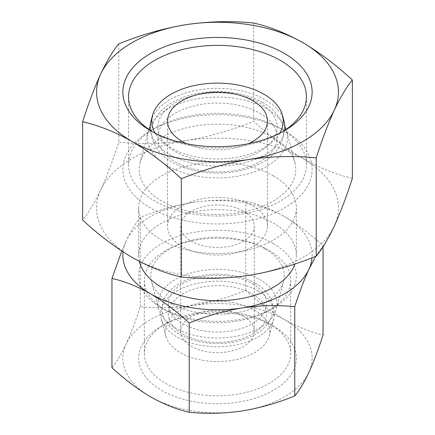 <?xml version="1.0" encoding="UTF-8"?>
<svg xmlns="http://www.w3.org/2000/svg" width="435" height="435" viewBox="0 0 435 435"><rect width="100%" height="100%" fill="white"/><g stroke="black" fill="none" stroke-linecap="round" stroke-linejoin="round"><path stroke-width="0.33" stroke-dasharray="2.17 1.63" d="M111.953 367.64C116.575 362.094 121.283 354.242 126.096 344.074C130.913 333.504 135.628 321.046 140.233 306.702C157.47 308.442 175.06 308.024 193.009 305.441C210.991 302.472 228.582 297.448 245.78 290.373C258.336 302.021 271.212 311.759 284.414 319.578A94.629 54.636 180 0 1 308.904 372.355A94.629 54.636 180 0 1 241.99 410.983A94.629 54.636 180 0 1 150.586 396.845A94.629 54.636 180 0 1 126.096 344.074A94.629 54.636 180 0 1 193.009 305.441A94.629 54.636 180 0 1 284.414 319.578C297.616 326.995 310.492 332.133 323.047 334.983M315.707 256.362L323.047 245.764C310.492 234.117 297.611 224.384 284.414 216.559A94.629 54.636 180 0 1 312.02 257.808M123.045 251.849A94.629 54.636 180 0 1 126.096 241.05L121.784 251.028M193.009 202.422A94.629 54.636 180 0 1 284.414 216.559C271.212 209.143 258.33 204.01 245.78 201.155C228.549 199.415 210.959 199.839 193.009 202.422C175.022 205.391 157.432 210.409 140.233 217.484C135.617 223.024 130.902 230.882 126.096 241.05A94.629 54.636 180 0 1 193.009 202.422M352.366 178.296C336.32 174.652 319.866 168.089 302.999 158.612A120.914 69.812 180 0 1 334.297 226.042A120.914 69.812 180 0 1 248.793 275.404A120.914 69.812 180 0 1 132.001 257.335A120.914 69.812 180 0 1 100.702 189.905C94.547 202.938 88.522 212.976 82.634 220.018M302.999 158.612C286.127 148.607 269.673 136.171 253.638 121.294C231.616 130.331 209.137 136.748 186.207 140.543A120.914 69.812 180 0 1 302.999 158.612M282.342 131.87A88.941 51.346 180 0 1 280.39 133.034A88.941 51.346 180 0 1 154.61 133.034A88.941 51.346 180 0 1 152.658 131.87M284.414 130.712L280.39 128.385A88.941 51.346 180 0 1 306.441 164.696A88.941 51.346 180 0 1 217.5 216.043A88.941 51.346 180 0 1 128.559 164.696A88.941 51.346 180 0 1 154.61 128.385A88.941 51.346 180 0 1 280.39 128.385L284.414 130.712A94.629 54.636 180 0 1 284.414 207.974A94.629 54.636 180 0 1 150.586 207.974A94.629 54.636 180 0 1 150.586 130.712A94.629 54.636 180 0 1 284.414 130.712L280.39 133.034M272.859 137.384A78.284 45.197 180 0 1 294.897 162.549A78.284 45.197 180 0 1 217.5 214.542A78.284 45.197 180 0 1 140.103 162.549A78.284 45.197 180 0 1 193.075 126.4A78.284 45.197 180 0 1 272.859 137.384M150.195 126.406A70.002 40.417 180 0 1 266.998 108.935A70.002 40.417 180 0 1 284.805 126.406M286.083 129.418A70.002 40.417 180 0 1 286.703 131.441A70.002 40.417 180 0 1 217.5 177.926A70.002 40.417 180 0 1 148.297 131.441A70.002 40.417 180 0 1 148.917 129.418M259.695 113.154A59.671 34.452 180 0 1 232.942 170.792A59.671 34.452 180 0 1 159.862 128.597A59.671 34.452 180 0 1 259.695 113.154M259.695 102.85A59.671 34.452 180 0 1 232.942 160.488A59.671 34.452 180 0 1 159.862 118.298A59.671 34.452 180 0 1 259.695 102.85M150.945 121.37A67.316 38.867 180 0 1 196.5 90.284A67.316 38.867 180 0 1 265.1 99.729A67.316 38.867 180 0 1 284.055 121.37M284.588 130.435A67.316 38.867 180 0 1 217.5 166.078A67.316 38.867 180 0 1 150.412 130.435M279.738 133.23A65.712 37.937 180 0 1 217.5 158.992A65.712 37.937 180 0 1 155.262 133.23M248.352 143.724A49.943 28.835 180 0 1 186.648 143.724M252.817 205.826A49.943 28.835 180 0 1 267.443 226.216A49.943 28.835 180 0 1 217.5 255.051A49.943 28.835 180 0 1 167.557 226.216A49.943 28.835 180 0 1 198.387 199.578A49.943 28.835 180 0 1 252.817 205.826M243.524 211.192A36.801 21.244 180 0 1 254.301 226.216A36.801 21.244 180 0 1 217.5 247.466A36.801 21.244 180 0 1 180.699 226.216A36.801 21.244 180 0 1 203.417 206.587A36.801 21.244 180 0 1 243.524 211.192M243.524 316.359A36.801 21.244 180 0 1 254.301 331.383A36.801 21.244 180 0 1 217.5 352.633A36.801 21.244 180 0 1 180.699 331.383A36.801 21.244 180 0 1 203.417 311.754A36.801 21.244 180 0 1 243.524 316.359M254.464 310.041A52.276 30.184 180 0 1 269.183 335.918A52.276 30.184 180 0 1 217.5 361.567A52.276 30.184 180 0 1 165.817 335.918A52.276 30.184 180 0 1 193.912 304.446A52.276 30.184 180 0 1 254.464 310.041M257.667 290.808A56.806 32.794 180 0 1 273.658 318.926A56.806 32.794 180 0 1 217.5 346.793A56.806 32.794 180 0 1 161.341 318.926A56.806 32.794 180 0 1 191.868 284.729A56.806 32.794 180 0 1 257.667 290.808M252.256 293.929A49.155 28.378 180 0 1 230.224 341.41A49.155 28.378 180 0 1 170.02 306.653A49.155 28.378 180 0 1 252.256 293.929M252.256 283.631A49.155 28.378 180 0 1 230.224 331.106A49.155 28.378 180 0 1 170.02 296.349A49.155 28.378 180 0 1 252.256 283.631M259.565 279.411A59.486 34.343 180 0 1 276.312 308.855A59.486 34.343 180 0 1 217.5 338.038A59.486 34.343 180 0 1 158.688 308.855A59.486 34.343 180 0 1 190.66 273.044A59.486 34.343 180 0 1 259.565 279.411M264.697 248.548A66.751 38.536 180 0 1 283.489 281.586A66.751 38.536 180 0 1 217.5 314.331A66.751 38.536 180 0 1 151.51 281.586A66.751 38.536 180 0 1 187.382 241.403A66.751 38.536 180 0 1 264.697 248.548M273.262 243.6A78.86 45.528 180 0 1 273.262 307.991A78.86 45.528 180 0 1 161.738 307.991A78.86 45.528 180 0 1 161.738 243.6A78.86 45.528 180 0 1 273.262 243.6M269.238 250.571A73.167 42.244 180 0 1 290.667 280.444A73.167 42.244 180 0 1 269.238 310.313A73.167 42.244 180 0 1 165.762 310.313A73.167 42.244 180 0 1 144.333 280.444A73.167 42.244 180 0 1 189.502 241.414A73.167 42.244 180 0 1 269.238 250.571M269.238 323.694L269.238 323.694A73.167 42.244 180 0 1 290.667 353.563A73.167 42.244 180 0 1 217.5 395.806A73.167 42.244 180 0 1 144.333 353.563A73.167 42.244 180 0 1 165.762 323.694A73.167 42.244 180 0 1 269.238 323.694L273.262 326.016A78.86 45.528 180 0 1 273.262 390.407A78.86 45.528 180 0 1 161.738 390.407A78.86 45.528 180 0 1 161.738 326.016A78.86 45.528 180 0 1 273.262 326.016L269.238 323.694M139.374 261.375A78.86 45.528 180 0 1 138.64 255.193A78.86 45.528 180 0 1 187.322 213.128A78.86 45.528 180 0 1 273.262 222.997A78.86 45.528 180 0 1 296.36 255.193A78.86 45.528 180 0 1 294.865 264.007M273.262 175.783A78.86 45.528 180 0 1 296.36 207.974A78.86 45.528 180 0 1 217.5 253.502A78.86 45.528 180 0 1 138.64 207.974A78.86 45.528 180 0 1 187.322 165.909A78.86 45.528 180 0 1 273.262 175.783M100.702 189.905A120.914 69.812 180 0 1 186.207 140.543C163.223 143.86 140.744 144.398 118.771 142.158C112.872 160.499 106.852 176.42 100.702 189.905M253.638 23.033L253.638 121.294M118.771 43.897L118.771 142.158M245.78 290.373L245.78 201.155M323.047 246.699L323.047 245.764M140.233 306.702L140.233 217.484M154.61 133.034L150.586 130.707L154.61 128.385M128.559 96.722L128.559 164.696M306.441 96.722L306.441 164.696M148.297 131.441L140.103 162.549M286.703 131.441L294.897 162.549M262.849 102.54C249.978 95.347 234.824 91.703 217.391 91.606C199.502 91.747 184.076 95.597 171.118 103.149C163.99 107.429 158.683 112.627 155.192 118.733C150.325 127.83 150.32 136.905 155.17 145.953C158.77 152.261 164.294 157.595 171.743 161.945C184.505 169.21 199.6 172.934 217.021 173.119C235.036 173.07 250.593 169.258 263.692 161.689C270.88 157.41 276.241 152.201 279.765 146.068C282.201 141.734 283.441 137.188 283.479 132.425C282.919 120.125 276.046 110.164 262.849 102.54M167.557 121.05L167.557 226.216M267.443 121.05L267.443 226.216M180.699 226.216L180.699 331.383M254.301 226.216L254.301 331.383M269.183 335.918L273.658 318.926M165.817 335.918L161.341 318.926M255.41 283.315C244.622 277.285 231.953 274.235 217.413 274.159C203.118 274.257 190.628 277.242 179.943 283.114C173.32 286.839 168.405 291.499 165.202 297.078C161.004 304.935 160.999 312.77 165.18 320.584C168.263 325.973 172.951 330.508 179.242 334.178C189.948 340.262 202.569 343.384 217.098 343.536C232.127 343.498 245.133 340.306 256.123 333.96C262.196 330.35 266.742 325.924 269.765 320.682C271.864 316.952 272.93 313.026 272.962 308.899C272.457 298.285 266.606 289.759 255.41 283.315M276.312 308.855L283.489 281.586M158.688 308.855L151.51 281.586M269.238 310.313L273.262 307.991M165.762 310.313L161.738 307.991M144.333 280.444L144.333 353.563M290.667 280.444L290.667 353.563M165.762 323.694L161.738 326.016M138.64 207.974L138.64 255.193M296.36 207.974L296.36 255.193"/><path stroke-width="0.65" d="M323.047 246.699L323.047 334.983C318.425 349.338 313.717 361.795 308.904 372.355C304.087 382.55 299.372 390.407 294.767 395.921C277.53 402.989 259.94 408.014 241.99 410.983C224.009 413.582 206.418 414 189.22 412.244C176.664 409.395 163.788 404.262 150.586 396.845C137.384 389.015 124.508 379.282 111.953 367.64L111.953 278.422C124.508 281.271 137.389 286.404 150.586 293.826C163.788 301.651 176.67 311.389 189.22 323.031C206.451 315.957 224.041 310.933 241.99 307.964A94.629 54.636 180 0 1 150.586 293.826A94.629 54.636 180 0 1 123.045 251.849M294.767 306.702C299.383 292.347 304.098 279.89 308.904 269.33A94.629 54.636 180 0 1 241.99 307.964C259.978 305.37 277.568 304.946 294.767 306.702L294.767 395.921M312.02 257.808A94.629 54.636 180 0 1 308.904 269.33L315.707 256.362M121.784 251.028L111.953 278.422M253.638 23.033C269.678 26.676 286.132 33.234 302.999 42.712C319.872 52.717 336.326 65.158 352.366 80.029C346.461 87.114 340.442 97.152 334.297 110.147C328.137 123.649 322.112 139.57 316.229 157.894C294.207 155.67 271.728 156.208 248.793 159.509C225.814 163.299 203.335 169.715 181.362 178.758C165.322 163.875 148.868 151.434 132.001 141.44C115.128 131.963 98.674 125.4 82.634 121.756C88.539 103.416 94.558 87.495 100.702 74.01C106.863 60.976 112.888 50.938 118.771 43.897C140.793 34.86 163.272 28.444 186.207 24.648C209.186 21.331 231.665 20.793 253.638 23.033M186.207 24.648A120.914 69.812 180 0 1 302.999 42.712A120.914 69.812 180 0 1 334.297 110.147A120.914 69.812 180 0 1 248.793 159.509A120.914 69.812 180 0 1 132.001 141.44A120.914 69.812 180 0 1 100.702 74.01A120.914 69.812 180 0 1 186.207 24.648M82.634 121.756L82.634 220.018C98.68 234.9 115.134 247.341 132.001 257.335C148.873 266.818 165.327 273.376 181.362 277.019C203.384 279.243 225.863 278.704 248.793 275.404C271.777 271.614 294.256 265.198 316.229 256.155C322.128 249.076 328.148 239.038 334.297 226.042C340.453 212.536 346.478 196.62 352.366 178.296L352.366 80.029M284.414 53.445A94.629 54.636 180 0 1 284.414 130.707A94.629 54.636 180 0 1 150.586 130.707A94.629 54.636 180 0 1 150.586 53.445A94.629 54.636 180 0 1 284.414 53.445M152.658 131.87A88.941 51.346 180 0 1 128.559 96.722A88.941 51.346 180 0 1 183.467 49.285A88.941 51.346 180 0 1 280.39 60.416A88.941 51.346 180 0 1 306.441 96.722A88.941 51.346 180 0 1 282.342 131.87M284.805 126.406A70.002 40.417 180 0 1 286.083 129.418M148.917 129.418A70.002 40.417 180 0 1 150.195 126.406M155.262 133.23A65.712 37.937 180 0 1 152.533 115.351A65.712 37.937 180 0 1 197.001 85.004A65.712 37.937 180 0 1 263.969 94.221A65.712 37.937 180 0 1 282.467 115.351L284.055 121.37A67.316 38.867 180 0 1 284.588 130.435M150.412 130.435A67.316 38.867 180 0 1 150.945 121.37L152.533 115.351M282.467 115.351A65.712 37.937 180 0 1 279.738 133.23M186.648 143.724A49.943 28.835 180 0 1 167.557 121.05A49.943 28.835 180 0 1 198.387 94.411A49.943 28.835 180 0 1 252.817 100.664A49.943 28.835 180 0 1 267.443 121.05A49.943 28.835 180 0 1 248.352 143.724M294.865 264.007A78.86 45.528 180 0 1 215.189 300.699A78.86 45.528 180 0 1 139.374 261.375M316.229 157.894L316.229 256.155M181.362 178.758L181.362 277.019M189.22 412.244L189.22 323.031"/></g></svg>
